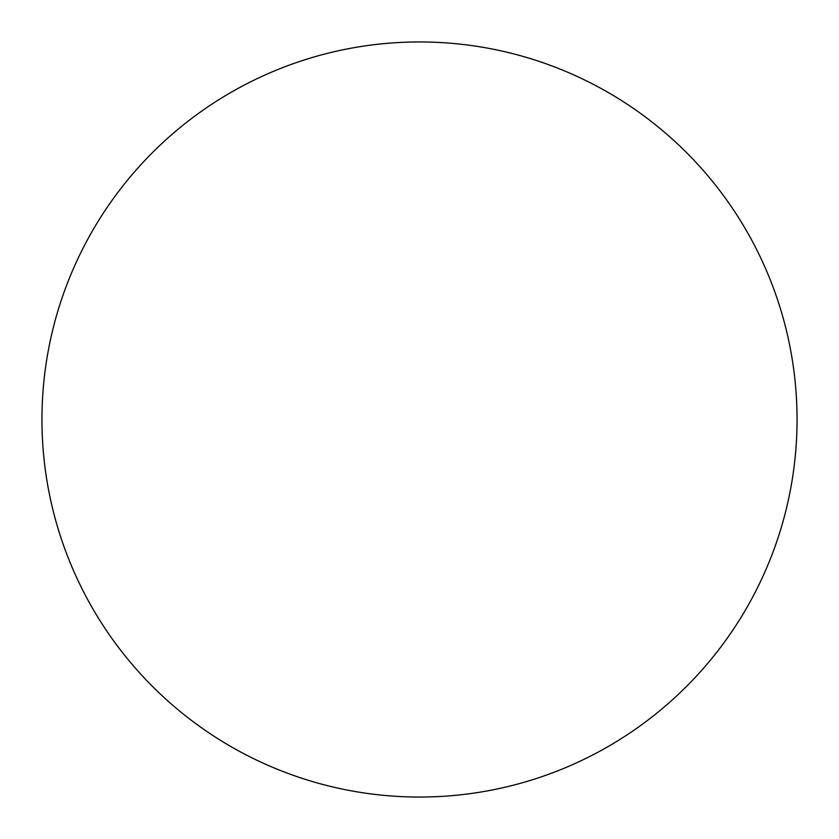 <?xml version="1.0" encoding="UTF-8"?>
<svg xmlns="http://www.w3.org/2000/svg" width="839" height="839" viewBox="0 0 839 839"><rect width="100%" height="100%" fill="white"/><g stroke="black" fill="none" stroke-linecap="round" stroke-linejoin="round"><path stroke-width="1.26" d="M797.05 419.5A377.55 377.55 0 0 1 419.5 797.05A377.55 377.55 0 0 1 41.95 419.5A377.55 377.55 0 0 1 419.5 41.95A377.55 377.55 0 0 1 797.05 419.5"/></g></svg>
